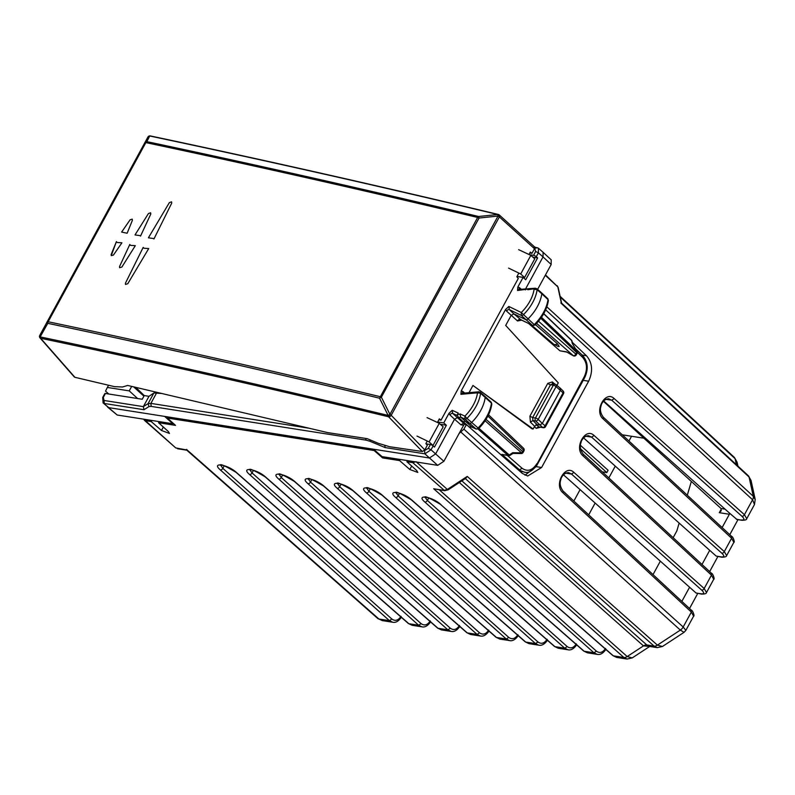 <?xml version="1.0" encoding="UTF-8"?>
<svg xmlns="http://www.w3.org/2000/svg" width="795" height="795" viewBox="0 0 795 795"><rect width="100%" height="100%" fill="white"/><g stroke="black" fill="none" stroke-linecap="round" stroke-linejoin="round"><path stroke-width="1.19" d="M135.766 387.364L144.243 395.572L142.226 399.259L105.447 393.485A2.196 0.646 28.6 0 0 104.811 393.604L102.704 397.47L103.112 402.916L108.776 407.636L373.561 449.225L382.057 456.618L437.687 465.353L443.858 461.319L464.509 423.695M164.654 416.411L172.833 423.755L173.121 423.228M107.544 393.813L107.862 393.227M424.152 450.745L428.286 448.39L430.393 444.524A2.196 0.646 28.6 0 1 433.136 445.916L434.458 447.098L446.373 425.255L440.36 424.311M103.112 402.916L117.193 415.02L172.833 423.755M117.193 415.02L107.643 407.129M373.561 449.225L429.429 458L435.6 453.955L454.531 419.233L460.931 424.798L463.644 423.248L466.536 424.629M144.243 395.572L148.983 396.317L153.902 392.978L161.783 393.495M430.393 444.524L426.14 443.858M148.983 396.317L143.348 406.642L148.099 403.612L153.902 392.978M104.016 400.461L104.294 403.472L144.024 409.713L143.348 406.642L104.016 400.461L103.34 397.351L105.447 393.485M437.687 465.353L424.858 453.816L385.138 447.585L384.869 445.657M532.034 428.833L472.955 385.456L533.127 429.002L532.034 428.833M518.678 470.243L524.412 472.18L517.962 469.626M525.157 472.26L524.402 472.18C528.427 473.383 532.72 470.839 537.281 464.558L584.713 377.585A2.196 0.646 -151.4 0 0 584.245 376.77L536.655 464.678M536.824 463.743C532.431 470.501 527.512 472.001 522.077 468.265L519.612 469.885L501.874 454.392L508.542 455.644A2.196 2.196 0 0 0 510.072 455.326A2.196 0.696 -123.2 0 1 509.237 454.969L478.938 428.306M487.892 416.053L523.498 450.089A2.196 0.646 -151.4 0 1 523.945 450.894L523.12 452.415A2.196 2.196 0 0 1 521.142 453.557A2.196 0.517 -88.9 0 0 521.54 452.862L485.089 420.784M523.12 452.415L522.673 451.61A2.196 1.371 131.4 0 1 521.54 452.862L512.715 452.693L509.237 454.969A2.196 1.371 -48.6 0 1 507.906 455.346A2.196 1.63 98.9 0 0 508.542 455.644M476.255 429.091L475.927 428.883A2.007 1.222 -47.9 0 0 477.855 428.207A32.794 19.855 -47.9 0 0 491.429 403.125L491.817 404.039C490.515 412.764 486.093 420.982 478.56 428.684L476.255 429.091L471.932 427.114L460.683 417.097A3.846 2.335 -47.9 0 1 458.139 417.017L462.611 421.241A3.985 2.415 -47.9 0 0 462.66 421.28A3.985 2.415 -47.9 0 0 465.204 421.34L469.457 423.298A2.196 1.332 -47.9 0 0 471.574 422.562A32.983 19.974 -47.9 0 0 485.218 397.331A2.196 1.332 -47.9 0 0 484.95 396.357A2.196 1.332 -47.9 0 0 484.92 396.337L480.26 392.313A2.067 1.252 -47.9 0 1 480.548 393.247L491.429 403.125A2.007 1.222 -47.9 0 0 491.171 402.23L484.95 396.357M478.381 428.227L466.953 418.379A32.843 19.885 -47.9 0 0 480.548 393.247L477.497 392.819L479.544 392.114M530.235 288.545L530.285 288.595A3.846 2.335 132.1 0 0 530.235 288.545L525.584 289.052L525.425 289.897A1.65 1.004 132.1 0 1 526.936 288.883A1.65 1.004 132.1 0 1 527.731 289.718L536.138 288.535A2.067 1.252 132.1 0 1 536.844 288.734A2.067 1.252 132.1 0 1 537.122 289.688L534.081 289.251A30.647 18.563 132.1 0 1 521.291 312.514L508.82 306.453L505.59 309.484L461.239 390.832L460.911 394.32L477.497 392.819A30.647 18.563 -47.9 0 1 464.896 416.113L460.027 413.877L460.683 417.097L464.966 419.064A2.067 1.252 -47.9 0 0 466.953 418.379L464.896 416.113L464.966 419.064L475.927 428.883L471.624 426.905A3.796 2.296 -47.9 0 1 469.139 426.875L462.66 421.28M480.26 392.313L478.719 391.796M559.978 388.139L560.425 390.216L542.309 423.437L545.112 425.802A2.196 0.646 -151.4 0 1 545.559 426.597L563.526 393.654A2.196 0.646 -151.4 0 0 563.079 392.849L545.112 425.802A2.196 1.381 130.2 0 1 542.667 427.432L539.288 426.975M563.516 393.674A2.196 2.196 0 0 0 563.148 391.041A2.196 1.332 134.9 0 1 563.079 392.849L556.093 386.609A2.196 0.646 -151.4 0 0 553.33 385.207L535.442 418.011A2.196 1.63 98.9 0 0 535.691 420.992A2.196 1.312 134.4 0 0 538.205 419.412A2.196 0.646 -151.4 0 0 535.442 418.011L532.64 417.574L532.908 420.555L535.691 420.992L542.667 427.432A2.196 1.55 -79.4 0 0 543.223 427.71A2.196 2.196 0 0 0 545.569 426.587M560.405 388.318L556.033 384.691A2.196 2.196 0 0 0 554.97 384.214A2.196 1.63 98.9 0 1 555.596 384.502A2.196 1.352 129.7 0 1 556.033 384.691A2.196 1.352 129.7 0 1 556.093 386.609L538.205 419.412L542.309 423.437L539.845 425.047L537.102 424.619L534.638 426.239L533.127 429.002M540.56 427.213L536.247 428.336L538.682 426.686L536.009 424.451M460.027 413.877A1.65 1.004 -47.9 0 1 458.516 414.364A1.65 1.004 -47.9 0 1 458.268 413.072L457.234 414.821M446.373 425.255L443.749 422.91L448.986 413.311L452.206 410.29L452.713 413.44A2.196 1.302 -46.9 0 0 449.98 414.97L454.531 419.233L457.254 417.693L460.365 419.124M443.749 422.91L437.667 421.956M528.814 323.625L559.938 350.804L566.815 352.086M556.898 385.406L558.289 382.862L505.69 325.423L511.145 315.416L513.888 313.876L520.844 319.709M469.02 392.67L472.955 385.456M517.008 276.451L523.09 277.405L517.853 287.005L517.525 290.483L519.185 289.43L525.704 288.933M460.911 394.32L462.571 393.247L478.679 391.796M461.239 390.832L462.799 391.458A2.196 1.332 -49.5 0 0 462.71 393.237M523.09 277.405L525.714 279.751L537.619 257.918L532.869 257.163M534.657 247.056L538.404 248.189L543.084 252.293L543.035 256.924L551.173 264.487L551.233 259.856L543.094 252.303M529.351 254.678L533.544 255.334A2.196 0.646 28.6 0 1 536.297 256.725L537.619 257.918M577.12 353.378L576.673 352.573L575.838 354.093A2.196 0.646 -151.4 0 1 576.286 354.898L577.12 353.378A2.196 2.196 0 0 0 577.071 351.191L576.981 351.301M541.484 317.284L576.961 351.211L572.291 343.45L571.645 340.528A2.196 1.61 -12.3 0 1 572.012 341.144A2.196 2.196 0 0 0 571.386 340.051A2.196 1.352 -46.3 0 1 571.645 340.528L543.671 313.777M566.885 352.106L573.255 355.643M532.63 325.483L534.946 325.085C542.518 317.434 547 309.235 548.401 300.48L547.755 298.652A2.007 1.222 132.1 0 1 548.003 299.566L541.802 293.772A32.983 19.974 132.1 0 1 527.95 318.974A2.196 1.332 132.1 0 1 525.833 319.679L513.888 313.876L509.347 309.623L521.341 315.456L532.302 325.264L520.278 319.431A2.196 1.361 -49 0 0 517.545 320.971L521.689 320.166M527.731 289.718L529.579 288.645L535.293 288.217L536.844 288.734L541.504 292.759A2.196 1.332 132.1 0 1 541.524 292.779A2.196 1.332 132.1 0 1 541.802 293.772L537.122 289.688A32.843 19.885 132.1 0 1 523.329 314.79A2.067 1.252 132.1 0 1 521.341 315.456L521.291 312.514L534.23 324.618A2.007 1.222 132.1 0 1 532.302 325.264L520.556 319.62M534.777 324.618L534.23 324.618A32.794 19.855 132.1 0 0 548.003 299.566L548.401 300.48M563.148 391.041L560.415 388.338M531.11 324.738L553.429 344.016A5.734 3.468 -47.9 0 0 553.877 344.315A5.734 3.468 -47.9 0 0 557.543 343.877L559.203 346.471A4.541 2.743 132.1 0 1 557.822 346.292A4.541 2.743 132.1 0 1 557.732 346.242M535.423 324.618L557.543 343.877M517.525 290.483L526.578 289.251M537.599 289.39L551.173 264.487M525.575 288.943L543.035 256.924L538.404 252.86L535.651 251.468L533.544 255.334M519.324 289.41A2.196 1.332 130.5 0 1 519.413 287.631L517.853 287.005M508.82 306.453L509.347 309.623A2.196 1.302 133.1 0 0 506.594 311.143L517.545 320.971M603.405 401.296L721.055 508.512L721.204 510.748L719.296 512.686L729.373 514.266L722.118 527.562M563.446 474.794L689.583 587.237L681.862 601.388M583.57 437.876L709.706 550.319L701.995 564.47M729.373 514.266L729.74 513.322L736.975 519.503L741.964 520.288L736.319 519.185M603.703 400.968L729.74 513.322M143.915 396.168L133.63 386.857M432.46 445.399L432.997 445.488L443.183 426.806L439.257 423.338L429.121 441.921L416.997 436.077M439.257 423.338L427.064 417.623M432.997 445.488L429.121 441.921M137.624 398.543L129.247 390.882L131.682 386.4M108.557 385.237L107.355 387.443L129.247 390.882M108.696 393.992L105.546 391.1L107.355 387.443M572.261 342.277L586.462 355.743C592.424 362.749 593.159 371.235 588.648 381.203L583.202 380.348L536.148 466.645L525.018 475.191M517.426 276.521L524.581 277.525L534.767 258.842L530.841 255.374L518.648 249.66M524.581 277.525L520.705 273.967L530.841 255.374M520.705 273.967L508.581 268.114M560.853 302.974L561.469 303.601L560.853 302.974M588.648 381.203L541.594 467.5L527.721 476.006L522.305 473.413L466.387 424.6L464.141 424.242M466.387 424.6L463.902 429.141L458.953 433.613M711.008 573.066L711.465 575.143L704.171 588.519A2.196 1.352 131.7 0 1 701.707 590.129L571.486 474.049L568.574 472.628C563.436 472.548 560.863 478.491 561.031 478.858C560.634 480.687 558.468 484.244 562.9 490.883L691.362 610.212C692.733 610.262 694.88 616.443 693.598 616.175L685.856 630.365L684.048 632.333L680.341 630.097L657.395 645.123L662.414 646.504L657.217 647.627L654.076 646.077A5.495 3.359 -48.4 0 0 657.395 645.123L467.231 476.414L465.87 478.232L448.211 489.8L444.673 490.704L412.764 462.65L416.083 461.706M444.673 490.704L433.712 488.766L444.027 490.386L448.31 489.134M407.497 460.613L406.891 461.726L412.764 462.65M406.891 461.726L416.729 470.57L417.802 472.449L409.813 469.487L411.691 466.039M400.193 459.47L399.587 460.583L409.813 469.487M383.21 456.797L382.604 457.91L399.587 460.583M382.604 457.91L374.107 450.517L374.405 449.96M167.964 416.928L167.357 418.041L374.107 450.517M159.159 421.608L158.543 422.721L175.526 425.385L167.357 418.041M158.543 422.721L168.381 431.566L169.464 433.434L161.474 430.483L151.239 421.579L145.366 420.654L143.597 419.164M151.855 420.456L151.239 421.579M186.606 449.404L187.203 450.05L186.606 449.404M737.969 466.158L737.074 462.124L734.431 457.463L560.117 296.326M755.25 499.648L753.292 496.309L749.069 477.02A5.495 3.329 -47.2 0 0 748.403 475.817L751.056 480.468L749.069 477.02L561.469 303.601L557.802 286.866A2.196 1.61 167.6 0 1 558.189 287.532A2.196 1.61 167.6 0 0 558.189 287.532L561.628 303.183M751.056 480.498L755.21 499.449L754.485 504.517L752.577 499.747L545.658 309.821M685.856 630.365L683.183 627.007L463.902 429.141M662.414 646.504L684.048 632.333M627.195 659.065L623.876 657.485A5.495 3.359 -48.4 0 0 627.195 656.541L632.204 657.922L649.714 646.454L643.473 645.878L459.341 482.515M657.197 647.627L649.614 646.434L646.792 644.924L461.865 480.856M632.204 657.922L627.007 659.045L616.632 657.415L613.343 655.835A2.196 1.322 131.3 0 1 612.895 655.627L616.632 657.415M401.485 617.119C398.633 621.233 395.691 622.942 392.67 622.237L382.296 620.607L378.907 619.007L187.203 450.05L175.735 447.913L144.223 420.138M737.969 519.662L729.79 534.677M717.845 556.58L709.657 571.595M709.706 550.319L716.196 556.103L721.83 557.206C725.03 557.156 726.62 556.629 726.62 555.616L726.58 555.685M697.712 593.487L689.533 608.503M689.583 587.237L696.062 593.02L701.707 594.113C704.897 594.074 706.497 593.547 706.487 592.533L706.447 592.603M673.146 537.678L676.863 530.871L679.149 523.07M687.307 495.215L691.342 481.432M660.337 561.171L653.023 574.596M631.548 436.266L628.964 441.016M615.27 466.128L608.831 477.934M595.137 503.046L588.707 514.852M573.861 501.059L580.092 489.631M622.276 434.815L643.92 438.214M580.529 448.837L606.823 472.578L608.086 470.272L580.42 445.299M602.302 471.872L606.823 472.578M437.389 422.463L439.347 418.876L441.006 420.167L518.28 278.459L516.839 276.759L518.847 273.063M441.006 420.167L438.92 419.651M528.973 254.499L530.305 252.075L531.964 253.357L529.778 253.029M422.344 451.53L389.62 446.72L378.38 443.342L367.191 438.651L327.58 432.589L127.657 385.446L122.549 386.986L114.619 386.668A27.477 8.039 28.6 0 1 114.232 386.579L74.919 377.307L40.654 338.282A2.196 1.51 -78.2 0 1 40.148 336.901C153.972 360.731 269.972 386.907 388.139 415.427L379.553 398.206L381.371 397.202L389.947 414.424L388.139 415.427A2.196 1.421 -76.4 0 0 388.576 416.789L389.987 414.443A2.196 0.646 28.6 0 1 391.2 415.298L424.798 449.9L422.344 451.53L388.576 416.789A8786.569 2728.122 -150.3 0 0 40.654 338.282L40.654 338.282A2.196 2.087 -148.8 0 1 39.75 335.42L40.148 336.901L47.789 323.346A2.196 1.501 -78.1 0 1 48.167 321.756C156.794 344.583 267.388 369.536 379.95 396.625A2.196 0.646 28.6 0 1 381.371 397.202L479.057 218.039L478.63 216.498L497.7 214.501C379.424 186.169 263.423 160.004 149.708 135.985L146.866 141.639C255.394 164.645 365.978 189.598 478.63 216.498L477.646 217.462A2.196 0.646 28.6 0 1 479.057 218.039L498.127 216.041L497.7 214.501A2.196 1.421 -76.5 0 1 498.306 214.451A2.196 1.421 -76.5 0 1 498.763 214.72L498.157 216.061A2.196 0.646 28.6 0 1 499.369 216.916L534.488 248.736L534.051 246.659M534.518 246.877L499.3 214.978A2.196 2.196 0 0 0 498.853 214.66L498.803 214.73A2.196 1.461 -47.8 0 1 499.3 214.978A2.196 1.461 -47.8 0 1 499.369 216.916L391.2 415.298A2.196 1.421 -44.2 0 1 388.616 416.809L498.813 214.65A2.196 2.196 0 0 0 498.306 214.451C380.03 186.129 264.039 159.954 150.315 135.935A2.196 2.196 0 0 0 147.92 137.038L39.75 335.42L147.93 137.018A2.196 0.646 -151.4 0 0 147.92 137.038A2.196 2.117 -148.5 0 1 147.989 136.939L147.979 136.939A2.196 2.117 31.5 0 0 147.93 137.028L145.097 142.683A2.196 2.077 26.6 0 1 146.866 141.639A2.196 1.501 -78 0 0 145.853 142.603C254.39 165.599 364.984 190.552 477.646 217.462L379.553 398.206C267.001 371.116 156.406 346.163 47.789 323.346L47.789 323.346A2.196 1.322 -150.6 0 1 47.402 321.846A2.196 0.646 -151.4 0 1 48.167 321.756L145.853 142.603A2.196 0.646 -151.4 0 0 145.097 142.683L39.76 335.411A2.196 2.087 -148.8 0 0 40.654 338.282A2.196 1.55 -41.3 0 1 40.028 337.925L74.303 376.949M125.461 284.431L125.431 283.199L143.199 247.364L143.925 248.239L148.725 248.557L127.786 283.706L148.725 248.557L143.925 248.239L143.199 247.364L125.431 283.199L125.461 284.431L127.786 283.706L125.461 284.441M119.538 266.544L119.598 267.706L121.874 267.05L135.309 245.665L130.519 245.357L135.309 245.665L121.874 267.05L119.598 267.706L119.538 266.544L129.794 244.482L130.519 245.357L129.794 244.482L119.538 266.544M111.141 254.579L111.25 255.612L113.437 255.066L121.923 242.793L113.437 255.066L111.25 255.612L116.408 241.62L117.133 242.495L121.923 242.793L117.133 242.495L116.408 241.62L111.141 254.579M169.345 202.655L171.571 201.821L171.7 203.162L153.932 238.997L171.7 203.162L171.571 201.821L169.345 202.655L148.407 237.804L153.624 238.55L148.407 237.804L169.345 202.655M148.436 213.547L150.613 212.782L150.782 214.044L140.526 236.105L150.782 214.044L150.613 212.782L148.436 213.547L135.011 234.923L140.218 235.658L135.011 234.923L148.436 213.547M130.102 219.798L132.199 219.142L132.407 220.285L127.13 233.243L132.407 220.285L132.189 219.142L130.102 219.798L121.625 232.07L127.13 233.243L121.625 232.07L130.102 219.798M531.964 253.357L534.488 248.736M424.798 449.9L427.322 445.27L425.891 443.56L427.263 441.026M147.93 137.018L149.708 135.985A2.196 1.51 101.9 0 1 150.315 135.935M74.919 377.307L74.313 376.959M443.858 461.319L431.029 449.781L428.286 448.39M424.58 450.815L424.858 453.816L431.029 449.781L433.136 445.916M144.024 409.713L148.943 406.573L148.099 403.612L150.891 403.393L156.714 392.7M148.943 406.573L151.169 406.394L150.891 403.393L309.215 428.257M385.138 447.585L369.993 441.295L370.082 439.864M151.169 406.394L366.386 440.201L369.993 441.295M365.76 438.442A2.196 1.63 98.9 0 0 366.386 440.201M103.161 398.285L103.34 397.351M464.479 423.745L465.274 424.421M507.419 455.475L522.077 468.265M523.935 450.914A2.196 2.196 0 0 0 523.537 448.251A2.196 1.352 -46.3 0 1 523.498 450.089L522.673 451.61L486.013 419.353M501.874 454.392L507.906 455.346L478.043 429.062M529.897 416.183L547.775 383.379A2.196 0.646 -151.4 0 0 550.528 384.77L532.64 417.574L529.897 416.183L530.414 422.135L532.908 420.555L537.102 424.619M547.775 383.379L552.326 381.958L552.813 384.065L550.528 384.77L553.33 385.207A2.196 1.63 98.9 0 1 554.97 384.214L552.187 383.776M534.638 426.239L530.414 422.135M534.359 426.746L536.247 428.336M460.931 424.798L463.535 425.226M457.314 415.547L452.713 413.44L463.644 423.248L466.387 424.5M458.268 413.072L452.206 410.29M448.986 413.311L449.98 414.97M584.245 376.77C587.694 369.148 587.137 362.659 582.576 357.303L582.139 355.236M577.389 352.374L582.576 357.303M464.668 393.058L462.799 391.458M555.079 384.233L552.326 381.958M505.59 309.484L506.594 311.143M534.677 248.308L535.651 251.468M538.414 248.189L538.404 252.86L536.297 256.725M537.271 247.672L534.975 248.358M572.291 343.45L576.961 351.211A2.196 1.352 133.7 0 1 576.673 352.573L540.789 318.268M538.503 321.23L575.838 354.093A2.196 1.371 -48.6 0 1 573.374 355.713L536.625 323.366M566.577 351.847L559.938 350.804M521.311 289.261L519.413 287.631M721.363 508.899L719.296 512.686M721.055 508.512L725.04 509.138M145.366 420.654L175.735 447.913M748.403 475.817A5.495 3.329 -47.2 0 0 748.383 475.798L561.608 303.134M582.208 355.077L586.462 355.743M536.148 466.645L541.594 467.5M741.954 520.288C745.154 520.248 746.753 519.721 746.744 518.698L744.428 514.693A2.196 1.352 131.7 0 1 741.964 516.303L611.743 400.213L614.207 398.603L744.428 514.693L752.577 499.747A5.495 3.359 -47.5 0 0 753.292 496.309L546.841 306.83M693.598 616.175L691.342 612.061L683.183 627.007A5.495 3.369 -47.9 0 1 680.341 630.097L461.06 432.241M467.231 476.414L447.347 489.442L416.431 462.014M439.337 489.869L627.195 656.541L643.473 645.878A5.495 3.359 -48.4 0 1 646.792 644.924L654.076 646.077L465.314 478.6M163.353 427.034L161.474 430.483M425.255 496.865L424.818 497.302C424.51 495.653 429.737 498.018 440.5 504.398L613.343 655.835L623.876 657.485L433.712 488.766M382.296 620.607L377.734 618.47A5.495 3.329 -48.6 0 0 377.754 618.49A5.495 3.329 -48.6 0 0 378.907 619.007L389.431 620.656L392.68 622.237M545.499 274.901L557.802 286.866L545.291 275.299M736.418 464.727L735.087 458.665L560.286 297.072M741.964 516.303C744.746 519.036 744.527 520.258 741.308 519.97M608.612 398.772L611.743 400.213L605.899 399.299M731.142 536.158L731.599 538.235L724.305 551.601L726.62 555.616M733.855 542.339L731.599 538.235L603.137 418.905A2.196 1.342 132.9 0 0 603.157 417.057L731.619 536.377C732.99 536.436 735.136 542.617 733.855 542.339M614.207 398.603C605.442 389.848 593.805 411.194 603.137 418.905M585.766 436.216L591.609 437.131L721.84 553.221C724.623 555.944 724.394 557.166 721.174 556.888L716.196 556.103M588.697 435.71C583.56 435.64 580.986 441.583 581.165 441.95C580.757 443.779 578.601 447.327 583.033 453.965L583.033 453.965A2.196 1.342 132.9 0 1 583.003 455.813C573.672 448.102 585.309 426.766 594.074 435.511L591.609 437.131L588.489 435.69M583.033 453.965L711.485 573.294C712.867 573.354 715.013 579.535 713.721 579.257L711.465 575.143L583.003 455.813M594.074 435.511L724.305 551.601A2.196 1.352 131.7 0 1 721.84 553.221M721.174 556.888L721.83 557.196M701.707 590.129C704.489 592.861 704.271 594.084 701.051 593.795L696.062 593.02M562.9 490.883A2.196 1.342 132.9 0 1 562.88 492.731C553.549 485.01 565.185 463.684 573.95 472.429L571.486 474.049L565.643 473.124M573.95 472.429L704.171 588.519L706.497 592.533L713.741 579.247M562.88 492.731L691.342 612.061L690.885 609.984M701.051 593.795L701.707 594.113M428.743 497.909L427.352 500.453L596.419 651.165L593.944 652.784L584.126 651.244L587.426 652.824L597.601 654.414M425.146 497.253L427.352 500.453A2.196 1.352 131.7 0 1 424.878 502.072L593.944 652.784L597.194 654.355C600.215 655.06 603.147 653.361 605.999 649.237M605.542 648.422C602.809 652.606 599.768 653.52 596.419 651.165M440.947 504.596C432.162 496.527 415.268 493.874 424.878 502.072M399.527 493.317L398.136 495.871L567.203 646.583L564.728 648.193L554.91 646.653L558.209 648.233L567.988 649.773L564.728 648.193L395.662 497.481A2.196 1.352 131.7 0 0 398.136 495.871L395.93 492.661M576.325 643.841C573.593 648.014 570.552 648.929 567.203 646.583M568.385 649.823L567.978 649.773C570.999 650.479 573.93 648.77 576.782 644.646M396.039 492.274L395.602 492.711C395.294 491.062 400.521 493.427 411.283 499.807L411.731 500.005C402.946 491.936 386.052 489.283 395.662 497.481M411.731 500.005L584.126 651.244A2.196 1.322 131.3 0 1 583.679 651.035L587.416 652.824M370.311 488.726L368.92 491.28L537.986 641.992L535.512 643.602L525.694 642.062L528.993 643.642L538.771 645.182L535.512 643.602L366.445 492.89A2.196 1.352 131.7 0 0 368.92 491.28L366.714 488.08M547.109 639.25C544.376 643.433 541.335 644.347 537.986 641.992M539.169 645.232L538.762 645.182C541.773 645.888 544.714 644.179 547.566 640.064M366.823 487.693L366.386 488.12C366.078 486.47 371.305 488.836 382.067 495.215L382.514 495.414C373.729 487.345 356.836 484.692 366.445 492.89M382.514 495.414L554.91 646.653A2.196 1.322 131.3 0 1 554.463 646.454L558.199 648.233M341.095 484.135L339.703 486.689L508.77 637.401L506.296 639.021L496.478 637.471L499.777 639.061L509.555 640.591L506.296 639.021L337.229 488.309A2.196 1.352 131.7 0 0 339.703 486.689L337.497 483.489M517.893 634.658C515.16 638.842 512.119 639.756 508.77 637.401M509.953 640.641L509.545 640.591C512.556 641.297 515.498 639.587 518.35 635.473M337.607 483.102L337.169 483.539C336.861 481.879 342.089 484.244 352.851 490.624L353.298 490.833C344.513 482.764 327.62 480.11 337.229 488.309M353.298 490.833L525.694 642.062A2.196 1.322 131.3 0 1 525.247 641.863L528.983 643.642M311.878 479.544L310.487 482.098L479.554 632.81L477.079 634.43L467.261 632.89L470.56 634.47L480.339 636.01L477.079 634.43L308.013 483.718A2.196 1.352 131.7 0 0 310.487 482.098L308.281 478.898M488.677 630.067C485.944 634.251 482.903 635.165 479.554 632.81M480.736 636.05L480.329 636C483.34 636.706 486.282 635.006 489.134 630.882M308.38 478.51L307.953 478.948C307.645 477.298 312.872 479.653 323.635 486.033L324.082 486.242C315.297 478.173 298.403 475.519 308.013 483.718M324.082 486.242L496.478 637.471A2.196 1.322 131.3 0 1 496.03 637.272L499.767 639.051M282.662 474.963L281.261 477.507L450.338 628.219L447.863 629.839L438.045 628.298L441.334 629.879L451.123 631.419L447.863 629.839L278.797 479.127A2.196 1.352 131.7 0 0 281.261 477.507L279.065 474.307M459.46 625.476C456.728 629.66 453.687 630.574 450.338 628.219M451.52 631.469L451.113 631.419C454.124 632.114 457.065 630.415 459.917 626.291M279.164 473.919L278.727 474.357C278.429 472.707 283.656 475.072 294.418 481.452L294.866 481.651C286.081 473.582 269.187 470.928 278.797 479.127M294.866 481.651L467.261 632.89A2.196 1.322 131.3 0 1 466.814 632.681A2.196 1.322 131.3 0 1 466.804 632.681L470.551 634.47M253.436 470.372L252.045 472.926L421.111 623.638L418.647 625.248L408.829 623.707L412.118 625.287L421.906 626.828L418.647 625.248L249.58 474.536A2.196 1.352 131.7 0 0 252.045 472.926L249.849 469.726M430.244 620.895C427.511 625.079 424.47 625.993 421.111 623.638M422.304 626.877L421.897 626.828C424.908 627.533 427.849 625.824 430.701 621.7M249.948 469.338L249.511 469.766C249.213 468.116 254.44 470.481 265.192 476.861L265.649 477.06C256.865 468.99 239.971 466.337 249.58 474.536M265.649 477.06L438.045 628.298A2.196 1.322 131.3 0 1 437.598 628.09A2.196 1.322 131.3 0 1 437.588 628.09L441.334 629.879M224.22 465.781L222.829 468.334L391.895 619.047L389.431 620.656L220.364 469.954C210.764 461.756 227.638 464.399 236.433 472.478L408.829 623.707A2.196 1.322 131.3 0 1 408.372 623.509L412.118 625.287M220.632 465.135L222.829 468.334A2.196 1.352 131.7 0 1 220.364 469.954M401.028 616.304C398.295 620.488 395.254 621.402 391.895 619.047M220.732 464.747L220.294 465.184C219.996 463.525 225.224 465.89 235.976 472.27L236.433 472.478M147.979 136.939L147.989 136.939A2.196 2.117 -148.5 0 1 149.818 135.945M39.77 337.388A2.196 1.55 -41.3 0 0 40.028 337.925A2.196 2.196 0 0 1 39.75 335.42M519.095 470.62L522.136 471.803M464.399 423.854L465.005 424.381M488.528 414.781L523.537 448.251M491.827 404.029L491.171 402.23M521.142 453.557L513.004 453.408L510.092 455.316M543.223 427.71L539.268 426.965M469.139 426.875L472.816 427.074M458.139 417.017L457.244 414.672M584.703 377.585C588.638 369.138 587.942 361.775 582.616 355.464L575.679 348.886M573.265 355.753A2.196 2.196 0 0 0 576.295 354.878M566.765 352.056L573.274 355.762M547.755 298.652L541.524 292.779M572.022 341.164L572.579 343.738M543.76 313.628L571.386 340.051M557.822 346.292L553.877 344.315M177.543 448.748L186.855 450.209M377.754 618.49L186.805 450.199M557.146 285.663L558.189 287.532M737.074 462.124L734.411 457.443M754.485 504.517L746.744 518.718M608.831 398.802C603.693 398.722 601.119 404.665 601.288 405.033C600.891 406.861 598.724 410.409 603.157 417.057M733.865 542.329L726.61 555.635M440.5 504.398L612.895 655.627M411.283 499.807L583.679 651.035M382.067 495.215L554.463 646.454M352.841 490.624L525.247 641.863M323.625 486.033L496.03 637.272M294.408 481.452L466.804 632.681M265.192 476.861L437.588 628.09M235.976 472.27L408.372 623.509"/></g></svg>
